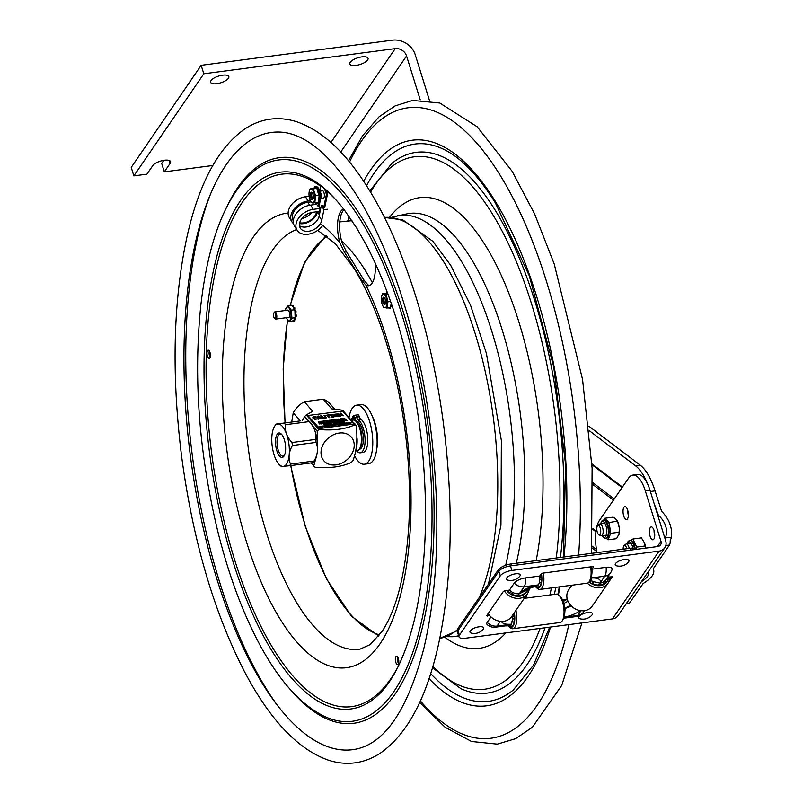 <?xml version="1.0" encoding="UTF-8"?>
<svg xmlns="http://www.w3.org/2000/svg" width="803" height="803" viewBox="0 0 803 803"><rect width="100%" height="100%" fill="white"/><g stroke="black" fill="none" stroke-linecap="round" stroke-linejoin="round"><path stroke-width="1.2" d="M429.515 100.576L415.261 54.805A19.091 16.07 34.4 0 0 392.577 40.15L201.162 65.314L203.801 73.786L395.217 48.622A9.546 8.04 34.4 0 1 406.559 55.949L420.24 99.883M212.815 165.498L164.304 171.872L161.674 163.4L163.772 160.339M169.252 160.51L170.136 163.36A9.546 3.523 -17.3 0 0 170.557 161.664A9.546 3.523 -17.3 0 0 162.397 160.6A9.546 3.523 -17.3 0 0 152.741 165.649L146.909 174.161L133.86 175.877L131.22 167.405L201.162 65.314M133.86 175.877L203.801 73.786M170.136 163.36L164.304 171.872M222.642 75.181A9.546 3.523 -17.3 0 1 228.845 76.596A9.546 3.523 -17.3 0 1 220.775 82.799A9.546 3.523 -17.3 0 1 210.607 82.267A9.546 3.523 -17.3 0 1 222.642 75.181M361.852 56.883A9.546 3.523 -17.3 0 1 368.055 58.288A9.546 3.523 -17.3 0 1 359.985 64.501A9.546 3.523 -17.3 0 1 349.817 63.969A9.546 3.523 -17.3 0 1 361.852 56.883M626.28 603.685L629.371 603.284L643.083 583.58C651.986 577.959 655.358 573.061 653.19 568.895L669.471 545.056L665.817 545.538M648.322 571.676C649.657 574.526 647.369 577.849 641.456 581.653M653.873 502.738L658.34 515.114C665.697 522.05 668.076 529.629 665.476 537.869L671.559 537.317C672.392 527.521 669.07 518.838 661.592 511.26L655.047 490.874A52.516 20.687 -97.5 0 0 640.212 465.178L588.82 426.152M665.275 539.526L665.376 538.13M589.282 430.689L635.514 465.8A52.516 20.687 82.5 0 1 647.87 484.56M671.559 537.317L670.174 540.68A6.113 2.409 82.5 0 1 669.471 545.056M354.504 455.672A29.791 11.734 -97.5 0 0 364.391 464.234L368.748 463.662A29.791 11.734 -97.5 0 0 376.497 432.596A29.791 11.734 -97.5 0 0 360.979 404.592L356.632 405.164A29.791 11.734 -97.5 0 0 350.188 412.662A29.791 11.734 -97.5 0 0 348.984 417.53M364.391 464.234A29.791 11.734 -97.5 0 0 372.15 433.168A29.791 11.734 -97.5 0 0 356.632 405.164M358.028 419.567L360.748 419.206A4.778 1.877 82.5 0 1 359.272 416.767L356.562 417.118A4.778 1.877 -97.5 0 0 358.028 419.567A17.054 6.715 82.5 0 1 364.994 437.705A17.054 6.715 82.5 0 1 360.286 452.812A17.054 6.715 82.5 0 1 356.522 450.824M360.748 419.206A17.054 6.715 82.5 0 1 367.704 437.354A17.054 6.715 82.5 0 1 362.996 452.45L360.286 452.812M352.728 420.12L351.764 418.212A20.908 8.241 -97.5 0 0 351.021 419.869M356.562 417.118L356.341 416.426L359.061 416.064A2.289 0.903 -97.5 0 0 358.058 414.81A20.908 8.241 82.5 0 1 358.048 414.82A20.908 8.241 82.5 0 1 358.058 414.81L355.348 415.171A20.908 8.241 -97.5 0 0 355.338 415.171A20.908 8.241 -97.5 0 0 352.848 416.627L353.551 420.069M359.061 416.064L359.272 416.767M358.048 414.82L355.338 415.171A2.289 0.903 82.5 0 1 356.341 416.426M355.267 417.801A1.626 0.642 82.5 0 1 354.986 420.14A1.626 0.642 82.5 0 1 354.274 419.256A1.626 0.642 82.5 0 1 354.555 416.918A1.626 0.642 82.5 0 1 355.267 417.801M351.393 420.3L353.029 420.079A15.468 6.093 82.5 0 1 355.819 421.224A15.468 6.093 82.5 0 1 361.27 442.594A15.468 6.093 82.5 0 1 359.463 448.937A15.468 6.093 82.5 0 1 357.064 450.754L355.619 450.945M359.463 448.937L360.176 447.793A14.324 5.641 -97.5 0 0 361.852 441.921A14.324 5.641 -97.5 0 0 356.803 422.137L355.819 421.224M289.17 455.13A21.38 8.421 -97.5 0 0 284.874 430.137A21.38 8.421 -97.5 0 0 274.475 426.523A21.38 8.421 -97.5 0 0 271.976 435.286A21.38 8.421 -97.5 0 0 279.514 464.827A21.38 8.421 -97.5 0 0 289.17 455.13M279.484 456.014A12.316 4.848 -97.5 0 0 284.081 455.974A12.316 4.848 -97.5 0 0 285.386 444.571A12.316 4.848 -97.5 0 0 281.18 433.901A12.316 4.848 -97.5 0 0 275.57 440.014A12.316 4.848 -97.5 0 0 279.484 456.014M284.433 455.331A11.172 4.396 82.5 0 1 283.068 456.144A11.172 4.396 82.5 0 1 280.628 454.879A11.172 4.396 82.5 0 1 277.025 442.684A11.172 4.396 82.5 0 1 280.157 433.991A11.172 4.396 82.5 0 1 281.682 434.433M290.515 464.124L314.164 461.022C317.827 454.418 318.45 448.215 316.031 442.403L292.372 445.514C288.719 452.119 288.096 458.322 290.515 464.124A23.869 9.405 -97.5 0 1 289.672 465.73L281.351 466.523L279.514 464.827M314.164 461.022A23.869 9.405 82.5 0 1 313.321 462.618L289.672 465.73M299.66 420.983L276.011 424.094L299.66 420.983M292.372 445.514A23.869 9.405 -97.5 0 0 292.001 442.513L315.649 439.402A23.869 9.405 82.5 0 1 316.031 442.403M313.321 462.618L314.856 460.179A21.38 8.421 82.5 0 0 317.356 451.427A21.38 8.421 82.5 0 0 309.828 421.886L307.981 420.17A23.869 9.405 82.5 0 1 309.195 421.585L285.547 424.697C284.653 431.03 286.812 436.973 292.001 442.513M285.547 424.697A23.869 9.405 -97.5 0 0 284.332 423.291M315.649 439.402C316.543 433.068 314.385 427.126 309.195 421.585M354.585 423.994L355.287 424.797M355.016 423.934L353.019 422.177M355.849 449.7A17.525 6.906 -97.5 0 0 357.054 438.197L356.783 438.237M311.092 462.909L313.722 465.951A29.219 23.056 139.1 0 0 315.107 467.226C329.581 468.47 341.616 466.884 351.192 462.478A29.219 23.056 139.1 0 0 352.045 461.655A29.219 23.056 139.1 0 0 352.868 460.802C356.492 452.039 357.656 440.456 356.371 426.042A29.219 23.056 139.1 0 0 354.986 424.767L342.349 410.192A29.219 23.056 -40.9 0 1 343.734 411.467L356.371 426.042M334.67 409.118L329.953 403.678A23.869 18.84 139.1 0 0 323.288 399.201L304.327 401.701A23.869 18.84 139.1 0 0 298.023 406.519A23.869 18.84 139.1 0 0 293.256 412.752L291.71 422.027M300.322 420.902L293.256 412.752M304.327 401.701L312.678 411.327L306.264 414.93L318.891 429.515C333.375 430.759 345.4 429.173 354.986 424.767M317.556 446.408L317.215 431.191L313.029 426.363M307.659 420.16L304.578 416.616L302.329 420.682M313.722 465.951L316.292 456.937M342.349 410.192L331.639 408.837L323.288 399.201M304.578 416.616A29.219 23.056 -40.9 0 1 306.264 414.93M318.891 429.515A29.219 23.056 139.1 0 0 317.215 431.191M327.062 439.241A18.138 14.313 139.1 0 0 324.793 461.755A18.138 14.313 139.1 0 0 348.171 458.684A18.138 14.313 139.1 0 0 350.439 436.17A18.138 14.313 139.1 0 0 327.062 439.241M327.343 421.495L327.945 421.284L327.243 421.204M320.959 421.746L321.551 421.384L320.427 421.424L321.19 422.308L321.832 421.746L320.959 421.746M325.185 421.384L326.179 421.655L325.406 420.762L324.051 420.943L324.803 421.836L325.185 421.384M326.219 421.545L326.972 421.545L325.526 420.752L326.219 421.545M332.994 420.722L331.96 420.943L331.458 420.461L333.115 420.672L331.699 420.431L332.452 419.909L331.388 420.099M326.951 422.559L326.229 422.398L326.951 422.559M334.5 422.177L335.152 421.766L334.098 421.525M335.152 422.087L333.968 421.374L335.162 421.605M334.821 422.137L335.403 421.575L333.646 421.304L334.821 422.137M337.29 421.816L337.29 421.053L336.025 420.993L337.29 421.816M337.501 421.495L336.648 421.424L337.501 421.495M338.525 420.662L337.431 420.812L338.204 421.695L339.288 421.555L337.752 420.882L338.525 420.662M338.685 420.762L340.181 421.434L339.498 420.652L339.99 420.471L338.605 420.852M342.188 421.173L342.118 420.19L342.188 421.013L340.03 420.471L342.178 421.334L341.295 420.722M343.413 420.019L342.329 420.17L343.092 421.053L344.186 420.913L342.951 420.591L343.754 420.481L342.65 420.24L343.413 420.019M344.758 419.849L343.674 419.989L344.437 420.872L345.531 420.732L344.577 420.742L344.999 420.2L343.995 420.059L344.758 419.849M345.34 419.909L347.026 420.531L346.264 419.648L346.655 420.381L345.009 419.808L345.782 420.702L345.34 419.909M324.131 424.948L325.265 424.737L324.121 424.165L325.044 424.787L324.251 425.098M325.988 424.125L327.233 424.767L326.901 423.823L326.972 424.636L324.803 424.094L326.941 424.777M327.734 424.596L328.487 424.596L327.042 423.803L327.734 424.596M329.18 424.506L329.26 423.512L329.18 424.335L327.815 423.703L329.17 424.677L327.815 423.703M330.515 423.342L329.431 423.482L330.194 424.375L331.288 424.225L330.334 424.235L330.856 423.803L329.752 423.562L330.515 423.342M333.355 423.101L333.978 423.492L333.355 423.101M333.396 422.97L333.295 423.964L334.751 423.773L333.396 422.97M334.47 422.96L336.156 423.593L335.393 422.699L335.784 423.432L334.148 422.87L334.911 423.753L334.47 422.96M319.313 427.106L320.367 426.965L319.223 426.815M320.146 427.387L320.377 426.794L319.233 426.644L320.377 426.794M320.708 427.136L318.992 426.594L320.708 427.136M318.992 426.594L319.574 427.447L320.608 426.935M324.743 426.714L324.673 425.741L324.743 426.554L322.575 426.012L324.743 426.714M325.526 425.761L326.148 426.142L325.526 425.761M325.566 425.62L325.466 426.624L326.921 426.433L325.566 425.62M343.293 424.275L343.293 423.512L342.018 423.452L343.293 424.275M343.493 423.954L342.65 423.884L343.493 423.954M344.517 423.131L343.433 423.271L344.196 424.155L345.29 424.014L344.336 424.024L344.768 423.482L343.754 423.342L344.517 423.131M346.705 423.823L346.786 422.83L346.705 423.663L345.34 423.02L346.685 423.994L345.34 423.02M350.389 423.342L351.031 422.93L350.038 422.519L351.052 422.759L350.449 423.221L350.038 422.519M350.71 423.301L351.292 422.729L349.536 422.468L350.71 423.301M321.28 422.298L320.427 421.424M324.924 421.465L324.051 420.943M326.289 421.535L325.526 420.752M332.894 420.27L334.068 420.631L334.439 420.069L332.813 419.909L332.884 420.441L333.245 419.879L334.419 420.24L333.406 420.591M334.63 419.688L336.316 420.32L335.554 419.427L335.945 420.16L334.309 419.598L335.072 420.481L334.63 419.688M336.176 420.34L334.881 419.979M336.929 419.246L337.541 419.949L335.905 419.387L336.668 420.27L336.226 419.477L337.912 420.11L337.15 419.226L337.27 419.828M336.276 419.537L337.471 420.049M340.121 418.895L339.127 419.457L340.301 419.808L339.298 419.136L340.773 418.865L341.687 419.608L341.014 418.835L341.596 418.754L340.101 418.835M339.057 419.086L339.117 419.628L340.101 419.066L339.278 419.307M340.663 419.718L339.037 419.256M341.536 419.628L340.101 419.015M340.773 418.915L340.191 418.935M343.373 418.403L344.136 419.286L345.491 419.116L343.825 418.343L343.353 418.574L344.136 419.286M319.855 424.104L319.012 423.231L319.785 424.114L319.333 423.322L321.27 423.924L320.186 423.081M320.357 423.773L319.614 423.643M321.13 423.944L320.377 423.372M320.839 422.99L322.254 423.813L322.093 422.83L322.425 423.593L321.07 422.96L321.32 423.542M322.555 423.542L321.3 423.713M322.796 422.98L323.499 422.689L322.565 423.03L324.061 423.643L323.047 423.793L323.83 423.492L322.906 422.87M323.589 422.98L323.017 422.97M323.579 423L325.165 423.412L324.492 422.629L324.984 422.448L323.679 422.739M325.024 423.432L323.659 422.9M325.908 422.328L326.67 423.211L327.614 422.779L325.908 422.328L326.67 423.211M327.634 422.217L328.497 422.097L327.313 422.137L328.086 423.02L329.17 422.88L327.634 422.217M328.497 422.097L327.765 422.358M328.166 423.01L329.069 422.94L328.066 423.191L327.313 422.137M330.083 422.559L330.896 422.288L329.381 421.866L330.796 422.689L330.645 421.705L330.977 422.478M330.876 422.458L330.414 421.736M331.107 421.906L332.613 422.529L331.599 422.669L332.382 422.368L331.087 422.077L331.478 421.575L332.392 422.197L331.609 422.498L332.623 422.147L331.579 421.675M332.151 421.705L331.559 421.846M332.633 421.555L333.486 421.445L332.312 421.485L333.074 422.368L334.168 422.227L332.633 421.555M333.486 421.445L332.763 421.705M333.165 422.358L334.058 422.288L333.054 422.539L332.312 421.485M335.393 421.736L334.399 422.358L333.646 421.304M336.377 421.113L337.712 421.625L336.768 422.047L336.025 420.993M338.615 420.772L337.882 421.033M338.284 421.685L339.177 421.615L338.183 421.866L337.431 420.812M340.03 421.455L338.665 420.933M342.078 420.933L341.897 420.22M343.503 420.13L342.781 420.391M343.182 421.043L344.075 420.973L343.082 421.224L342.329 420.17M344.848 419.949L344.126 420.21M344.527 420.862L345.42 420.792L344.427 421.043L343.674 419.989M345.852 420.692L345.009 419.808M324.131 425.108L325.024 424.958L323.739 424.667L324.663 424.325M324.773 424.446L324.221 424.265M326.199 424.897L324.793 424.265M325.928 424.677L325.737 423.974M327.805 424.586L327.122 423.894M329.13 424.305L329.029 423.542M330.605 423.452L329.882 423.713M330.284 424.365L331.177 424.295L330.184 424.536L329.431 423.482M330.776 423.311L331.529 424.365L330.776 423.311M333.476 423.944L333.104 423M334.981 423.743L334.148 422.87M336.015 423.613L334.721 423.251M335.513 423.301L335.172 422.729M335.744 422.659L336.507 423.542L337.501 422.92L335.744 422.659L336.507 423.542M338.344 422.418L339.488 423.151L338.344 422.478M338.816 423.141L338.334 422.579M339.007 422.227L339.779 423.111L339.328 422.318L341.024 422.95L340.251 422.067L340.643 422.79L339.007 422.227L339.779 423.111M340.873 422.97L339.579 422.619M342.118 421.936L342.971 421.826L341.797 421.866L342.56 422.749L343.654 422.609L342.118 421.936M342.971 421.826L342.249 422.087M342.65 422.739L343.543 422.669L342.55 422.91L341.797 421.866M343.634 421.736L344.296 422.689L343.634 421.736M343.865 421.705L344.447 421.625L343.865 421.705M323.97 426.815L322.575 426.012M324.633 426.483L324.452 425.771M324.723 426.724L323.76 426.052M325.647 426.594L325.285 425.66M327.172 426.393L326.319 425.52L327.082 426.403L328.437 426.232L327.805 425.329L328.568 426.212L330.083 425.901M328.658 426.202L326.319 425.52M330.726 424.938L331.488 425.831L331.047 425.038L332.733 425.66L331.97 424.777L332.362 425.51L330.726 424.938L331.488 425.831M332.593 425.68L331.298 425.329M332.091 425.379L331.749 424.807M332.231 424.857L335.112 425.349L334.941 424.385L332.231 424.907M333.576 425.55L332.221 425.028M334.971 425.369L333.536 424.687M335.704 424.285L336.909 425.118L336.879 424.305L338.123 424.958L337.792 424.014L337.862 424.827L335.704 424.285L336.909 425.118M338.053 424.968L336.969 424.546M337.752 424.757L337.571 424.044M336.818 424.867L336.638 424.165M338.234 424.054L339.378 424.787L338.224 424.125M338.695 424.777L338.214 424.225M338.896 423.864L339.659 424.757L340.673 424.616L338.896 423.864L339.659 424.757M340.081 423.713L340.853 424.596L341.767 424.355L340.081 423.713L340.853 424.596M342.379 423.572L343.714 424.084L342.771 424.506L342.018 423.452M344.286 424.145L345.18 424.074L344.186 424.325L343.433 423.271M346.645 423.623L346.545 422.86M348.753 423.231L347.719 423.743L347.237 423.261L348.402 423.623L348.773 423.061L347.147 422.9M348.251 422.92L347.137 423.04M348.873 422.659L350.018 423.392L348.873 422.719M349.345 423.382L348.863 422.82M351.272 422.9L350.289 423.522L349.536 422.468M338.464 413.826L343.533 415.713L340.582 413.133L342.409 415.241L337.501 413.545L339.799 416.205L340.452 416.115L338.464 413.826M343.393 415.733L338.715 414.117M314.234 416.546L312.849 417.138L313.08 418.233L314.625 419.176L318.028 418.865L314.977 418.885L313.571 417.279L316.402 416.988L314.234 416.546M317.727 416.145L318.269 419.036L318.972 418.935L318.801 418.132L322.645 418.453L318.58 416.024L317.707 416.305L318.269 419.036M322.404 418.483L320.798 417.871M320.347 417.59L318.731 417.811L318.45 416.446L320.347 417.59M322.214 417.399L323.408 418.142L326.189 417.781L324.553 415.241L323.86 415.332L325.536 417.56L324.753 417.901L323.589 417.811L321.471 415.653L320.768 415.743L322.194 417.57L320.768 415.743M325.968 417.068L326.179 417.941L324.994 418.373L322.194 417.57M325.285 417.169L323.86 415.332M327.032 415.271L329.069 417.61L329.762 417.52L327.734 415.181L329.21 414.629L325.285 415.502M329.611 417.54L329.049 417.781L327.022 415.432M329.481 414.95L327.855 415.322M329.531 414.589L330.434 414.77L332.271 416.887L331.84 417.249L333.857 416.978L332.964 416.797L331.127 414.679L331.559 414.328L329.772 414.86M332.121 416.908L329.752 415.031M333.004 414.468L333.275 415.583L334.781 416.516L338.143 416.074L337.882 414.97L336.367 414.027L333.004 414.468L333.255 415.743L332.994 414.639L333.255 415.743L334.781 416.516M337.34 415.703L337.16 415.071L336.517 416.356L333.998 415.482L333.727 414.619L336.035 414.318L337.36 415.623M307.93 415.683L318.811 428.581L319.815 428.852L307.87 415.502L342.74 411.096L353.641 423.673L353.26 424.125L319.845 428.511M337.872 415.141L338.133 416.245L334.761 416.687M331.79 414.599L331.258 414.83M333.717 416.998L331.729 417.128M318.921 418.945L318.259 419.196M320.778 418.042L318.841 418.293M317.918 418.915L314.605 419.347L313.06 418.403L312.849 417.138M316.221 416.968L313.551 417.44L313.782 418.313M342.138 415.111L340.582 413.133M340.301 416.135L339.779 416.366L337.501 413.545M349.897 422.589L350.6 422.569M343.794 423.392L344.507 423.291L343.885 423.492M344.096 423.733L344.838 423.753L344.186 423.843M340.934 424.586L341.847 424.636L340.833 424.767M339.749 424.747L340.653 424.787L339.649 424.917M328.166 425.439L329.842 426.182M330.053 426.022L328.628 425.981M326.68 425.64L328.417 426.393L327.142 426.172M326.299 426.232L326.901 426.594L325.677 426.483M323.699 426.594L323.569 426.052M324.934 426.694L323.85 426.273M320.849 426.403L322.585 427.166L321.31 426.935M321.351 427.166L320.618 426.433M319.433 426.574L320.096 426.614M343.845 421.876L344.296 422.689M343.614 421.906L343.032 421.976M343.042 421.866L343.634 421.786M342.459 422.328L343.112 422.237L342.55 422.428M341.456 422.89L342.269 422.83L341.355 423.071L340.733 422.167M336.808 422.759L336.126 422.769L337.451 423.502L336.497 423.713M334.128 423.582L334.731 423.944L333.506 423.823M330.906 423.462L332.532 424.235L331.529 424.365M330.093 423.954L330.746 423.864L330.184 424.054M326.861 424.566L326.731 424.004M327.162 424.767L326.068 424.355M324.201 424.436L325.245 424.907L324.241 425.259M345.39 419.969L346.575 420.481M346.886 420.551L345.591 420.2M344.336 420.451L345.079 420.471L344.427 420.561M342.991 420.631L343.644 420.541L343.082 420.732M341.145 421.053L341.024 420.501M341.416 421.274L340.07 420.682M338.093 421.274L338.836 421.294L338.183 421.384M334.008 421.424L334.71 421.414M332.974 421.946L333.717 421.966L333.064 422.057M331.458 421.746L332.02 421.736M331.107 422.418L330.244 422.84L329.511 422.017M327.975 422.609L328.718 422.619L328.066 422.709M326.269 422.438L327.604 422.95L326.66 423.382M321.531 423.683L322.404 423.763L321.993 423M343.734 418.524L345.471 419.276L344.196 419.056M341.857 418.885L343.574 419.417L342.449 419.567L342.319 418.684M339.358 419.588L340.623 419.698M338.354 420.049L339.247 419.979L338.254 420.23L337.631 419.327M337.862 419.296L338.575 419.196L337.953 419.397M338.163 419.638L338.906 419.658L338.254 419.748M337.772 420.13L336.477 419.768M336.738 420.26L336.035 419.537M335.142 420.471L334.439 419.748M331.689 420.601L332.954 420.702M329.943 421.153L330.836 421.083L329.832 421.334L329.21 420.431M329.441 420.401L330.153 420.31L329.541 420.501M329.742 420.752L330.404 420.662L329.842 420.852M328.748 421.314L329.561 421.254L328.648 421.495L328.025 420.591M326.841 420.742L328.176 421.254L327.734 421.615L326.61 420.772M325.235 421.414L326.159 421.816L324.844 421.826M323.719 421.976L324.613 421.906L323.609 422.157L322.987 421.244M323.218 421.214L323.93 421.123L323.308 421.324M323.519 421.565L324.181 421.475L323.609 421.665M322.525 422.127L323.338 422.077L322.425 422.308L321.802 421.404M320.778 421.535L321.451 421.455L320.879 421.645M321.09 421.896L321.722 421.806L321.18 421.997M319.002 422.599L318.671 421.816M318.891 421.786L319.514 422.137M319.664 422.227L318.64 421.655L318.821 422.619L320.267 422.599L319.032 422.478M337.15 415.231L336.035 414.318M336.025 414.489L333.727 414.619M333.707 414.79L333.978 415.653M320.106 417.63L318.49 416.657M348.532 423.091L347.699 422.8M347.458 423.402L348.301 423.693M329.862 426.022L327.805 425.329M330.706 425.65L329.682 425.078M328.869 425.46L328.126 425.399L328.869 425.46M330.555 425.56L329.933 425.178L330.555 425.56M327.383 425.66L326.64 425.59L327.383 425.66M337.26 422.95L336.658 423.412L336.066 422.729L337.26 422.95M336.598 423.532L337.24 423.432L336.748 422.699M327.383 422.82L326.53 422.749L327.383 422.82M320.196 423.623L319.012 423.231M344.437 418.544L343.694 418.473L344.437 418.544M333.125 420.411L333.958 420.702L334.199 420.099L333.044 419.959L333.817 419.859L333.978 420.531M333.034 420.12L333.968 420.642M342.188 419.216L343.242 419.076L342.098 418.935M326.761 423.201L327.363 422.99L326.66 422.9M336.879 421.866L337.481 421.655L336.778 421.575M321.451 426.754L322.605 426.995L321.421 426.212L320.487 426.283L321.451 426.754M342.881 424.335L343.483 424.114L342.781 424.034M340.602 422.017L341.375 422.9L342.379 422.769L340.602 422.017M343.594 419.246L341.877 418.714L343.594 419.246M343.262 418.915L342.118 418.764L343.262 418.915M338.595 419.036L337.501 419.176L338.274 420.059L339.358 419.919L338.033 419.497L338.595 419.036M330.174 420.14L329.089 420.28L329.852 421.163L330.946 421.023L329.993 421.033L330.414 420.491L329.411 420.36L330.174 420.14M327.895 420.441L328.668 421.324L329.672 421.194L327.895 420.441M327.754 421.445L327.754 420.682L326.49 420.621L327.754 421.445M327.965 421.123L327.112 421.053L327.965 421.123M327.534 420.732L326.801 420.692L327.534 420.732M323.95 420.953L322.856 421.103L323.629 421.987L324.713 421.846L323.187 421.173L323.95 420.953M321.672 421.254L322.435 422.147L323.448 422.007L321.672 421.254M659.143 551.089A10.268 8.652 34.6 0 0 664.774 547.797A10.268 8.652 34.6 0 0 665.677 540.74L649.968 490.171A28.647 11.282 -97.5 0 0 637.482 474.493L632.794 475.105A28.647 11.282 82.5 0 1 645.291 490.794L660.989 541.352A5.139 4.326 34.6 0 1 660.538 544.886A5.139 4.326 34.6 0 1 657.727 546.532L510.477 565.884L511.892 570.451L659.143 551.089L612.438 618.912A10.268 8.652 34.6 0 0 618.069 615.62L664.774 547.797M489.84 615.75L486.658 615.71L503.471 591.289L509.503 590.034L514.271 583.108A9.184 3.383 -17.3 0 1 525.453 577.929L539.686 576.052L541.242 573.804L542.637 573.151L592.744 566.567L593.447 566.938L591.891 569.197L606.124 567.319A9.184 3.383 -17.3 0 1 612.087 569.457A10.519 10.519 0 0 1 610.561 572.8A10.519 8.863 -145.4 0 1 604.8 576.183A10.519 4.145 -97.5 0 0 606.124 567.319M591.891 569.197A10.519 4.145 82.5 0 1 591.811 574.316M612.438 618.912L465.188 638.265A9.546 3.513 -17.3 0 1 458.985 636.859A9.546 3.513 -17.3 0 1 459.406 635.173L500.279 575.831A9.546 3.513 -17.3 0 1 511.892 570.451M607.58 577.146L612.287 576.795L608.624 582.235M508.329 625.848L505.398 625.878M487.21 622.405A10.519 8.863 34.6 0 0 497.057 626.089A10.519 4.145 82.5 0 1 495.531 627.173A10.519 10.519 0 0 1 487.25 624.674A9.184 3.383 -17.3 0 1 487.21 622.405L490.984 616.925M458.985 636.859L457.569 632.302A9.546 3.513 -17.3 0 1 457.991 630.616L498.854 571.274A9.546 3.513 -17.3 0 1 510.477 565.884M597.041 552.625A28.647 11.282 82.5 0 1 599.439 520.454L628.629 478.066A28.647 11.282 82.5 0 1 632.794 475.105M650.279 527.581A6.494 2.56 82.5 0 1 651.223 526.909A6.494 2.56 82.5 0 1 654.606 533.011A6.494 2.56 82.5 0 1 652.919 539.787A6.494 2.56 82.5 0 1 649.757 534.989A6.494 2.56 82.5 0 1 650.279 527.581M623.911 507.315A6.494 2.56 82.5 0 1 624.854 506.643A6.494 2.56 82.5 0 1 628.237 512.746A6.494 2.56 82.5 0 1 626.541 519.521A6.494 2.56 82.5 0 1 623.389 514.723A6.494 2.56 82.5 0 1 623.911 507.315M654.084 530.562A6.494 2.56 -97.5 0 0 654.736 535.521M627.715 510.296A6.494 2.56 -97.5 0 0 628.368 515.255M509.503 590.034A10.519 8.863 34.6 0 0 519.35 593.718L524.52 591.199C525.814 589.613 529.94 587.896 536.876 586.029L538.341 584.945A10.519 4.145 -97.5 0 0 539.686 576.052M525.453 577.929A10.519 4.145 82.5 0 1 524.128 586.782L538.361 584.915A17.184 6.324 162.7 0 0 519.421 593.708M590.064 579.334L592.634 581.502L600.022 583.119A10.519 8.863 34.6 0 0 605.793 579.736L610.561 572.8M571.214 605.894A8 2.941 -17.3 0 1 565.141 608.363L564.71 613.954M495.531 627.173L509.764 625.306A10.519 4.145 -97.5 0 0 511.3 624.212L512.746 618.511L512.434 615.299M563.826 603.715A8.351 3.071 -17.3 0 1 568.052 601.357A8.351 3.071 162.7 0 0 563.826 603.715M570.792 605.452A8.351 3.071 162.7 0 0 565.141 608.363M512.625 615.178A7.659 3.021 82.5 0 1 512.685 616.021L514.412 615.791M512.756 618.27L514.442 619.565A12.035 4.738 82.5 0 1 509.764 626.36L509.785 625.306M559.821 596.097A12.798 5.039 82.5 0 1 560.193 596.408A12.798 5.039 82.5 0 1 564.549 607.49A12.798 5.039 82.5 0 1 563.204 619.324L562.251 620.839A14.324 5.641 82.5 0 1 560.032 622.526L512.806 628.739A14.324 5.641 82.5 0 1 510.628 628.026A14.324 5.641 82.5 0 1 510.226 627.685L508.911 626.46A12.798 5.039 82.5 0 1 508.068 625.527M524.218 598.345L556.298 594.13A14.324 5.641 82.5 0 1 558.466 594.842A14.324 5.641 82.5 0 1 558.878 595.184A14.324 5.641 82.5 0 1 563.756 607.59A14.324 5.641 82.5 0 1 562.251 620.839M515.917 610.4A14.324 5.641 82.5 0 1 512.806 628.739M514.332 612.699A12.798 5.039 82.5 0 1 509.273 626.772A12.798 5.039 82.5 0 1 508.911 626.46M514.091 613.06A12.035 4.738 82.5 0 1 514.492 617.407L512.685 616.021M509.764 626.36L513.187 625.908M590.315 582.095L591.349 580.589M604.97 580.73L606.305 581.603A12.035 10.128 34.6 0 1 592.353 583.44L593.327 581.884M589.071 581.894A12.798 10.78 34.6 0 0 607.51 581.231A12.798 10.78 34.6 0 0 608.915 576.966M587.354 583.179A14.324 12.065 34.6 0 0 608.102 583.078A14.324 12.065 34.6 0 0 608.323 582.737A14.324 12.065 34.6 0 0 609.939 576.835M571.836 585.236L568.665 589.844A14.324 12.065 34.6 0 0 568.444 590.185A14.324 12.065 34.6 0 0 573.824 608.042A14.324 12.065 34.6 0 0 592.253 606.084L608.102 583.078M599.911 583.129L598.586 585.056M591.409 580.639L590.426 582.195A12.035 10.128 34.6 0 1 589.432 581.352M606.155 579.204L607.339 579.967A12.035 10.128 34.6 0 0 608.172 577.066M525.945 590.105L526.668 590.576A12.035 10.128 34.6 0 0 527.129 589.412M509.634 592.704L510.708 591.149M524.349 591.369L525.634 592.202A12.035 10.128 34.6 0 1 511.682 594.039L512.685 592.443M488.184 613.492A14.324 12.065 34.6 0 0 511.581 616.694L527.43 593.688A14.324 12.065 34.6 0 0 527.651 593.347A14.324 12.065 34.6 0 0 529.247 588.378M519.24 593.738L517.915 595.665M506.512 590.426A12.798 10.78 34.6 0 0 526.838 591.831A12.798 10.78 34.6 0 0 528.033 588.94M510.768 591.189L509.754 592.795A12.035 10.128 34.6 0 1 507.265 590.335M504.234 590.807A14.324 12.065 34.6 0 0 527.43 593.688M539.706 576.022A7.659 3.021 82.5 0 1 539.746 576.715L541.483 576.494M591.389 566.747A12.798 5.039 82.5 0 1 590.265 580.027L589.312 581.543A14.324 5.641 82.5 0 1 587.093 583.229L539.867 589.432A14.324 5.641 82.5 0 1 537.699 588.729A14.324 5.641 82.5 0 1 537.287 588.378L535.972 587.164A12.798 5.039 82.5 0 1 535.25 586.371M590.606 566.848A14.324 5.641 82.5 0 1 589.312 581.543M543.37 573.061A14.324 5.641 82.5 0 1 539.867 589.432M541.433 573.613A12.798 5.039 82.5 0 1 536.334 587.465A12.798 5.039 82.5 0 1 535.972 587.164M541.172 573.894A12.035 4.738 82.5 0 1 541.553 578.1L539.746 576.715M539.787 578.943L541.513 580.258A12.035 4.738 82.5 0 1 536.826 587.063L536.846 586.039M536.826 587.063L540.248 586.612M563.204 601.678A8.351 3.071 -17.3 0 1 567.319 599.369M636.538 549.312A10.69 3.935 162.7 0 0 629.913 548.308L511.24 563.907A10.69 3.935 162.7 0 0 498.221 569.939L458.413 627.755A10.69 3.935 162.7 0 0 457.941 629.642L458.162 630.365M615.54 563.565A7.157 2.63 -17.3 0 1 624.624 559.49A7.157 2.63 -17.3 0 1 628.307 562.21A11.854 11.854 0 0 1 616.644 565.834A7.157 2.63 -17.3 0 1 615.54 563.565M506.783 577.869A7.157 2.63 -17.3 0 1 515.867 573.784A7.157 2.63 -17.3 0 1 519.551 576.514A11.854 11.854 0 0 1 507.887 580.137A7.157 2.63 -17.3 0 1 506.783 577.869M579.053 616.553A7.157 2.63 -17.3 0 1 588.137 612.468A7.157 2.63 -17.3 0 1 591.821 615.198A11.854 11.854 0 0 1 580.157 618.822A7.157 2.63 -17.3 0 1 579.053 616.553M470.297 630.847A7.157 2.63 -17.3 0 1 479.371 626.772A7.157 2.63 -17.3 0 1 483.065 629.492A11.854 11.854 0 0 1 471.401 633.115A7.157 2.63 -17.3 0 1 470.297 630.847M645.642 548.118L645.18 545.97L636.679 547.084L636.649 548.349A10.309 4.065 -97.5 0 0 636.217 546.1L633.356 540.007A10.309 4.065 -97.5 0 0 632.403 539.285L629.391 540.971M636.578 549.312L636.649 548.349M645.18 545.97L644.478 542.838A9.546 3.764 82.5 0 1 645.702 548.108M644.478 542.838L641.396 537.9L632.894 539.014L633.356 540.007M636.217 546.1L636.679 547.084M618.962 534.547L619.354 528.053A9.546 3.764 82.5 0 1 619.143 533.814L616.523 538.693L608.022 539.807L607.48 539.285A10.309 4.065 -97.5 0 0 608.353 539.014L610.431 534.105A10.309 4.065 -97.5 0 0 610.561 531.998L609.276 523.877A10.309 4.065 -97.5 0 0 608.523 522.03L605.161 518.808A10.309 4.065 -97.5 0 0 604.278 519.079L603.695 520.143M606.185 538.311L607.48 539.285M619.274 532.198L610.772 533.312L610.431 534.105M608.353 539.014L608.022 539.807M619.354 528.053L617.567 521.438L615.51 518.678L613.111 517.172L604.609 518.286L605.161 518.808M608.523 522.03L609.276 523.877M617.346 520.886A9.546 3.764 82.5 0 1 617.477 521.127L609.065 522.552M604.278 519.079L604.609 518.286M610.561 531.998L610.772 533.312M617.477 521.127A9.546 3.764 82.5 0 1 618.932 525.393M629.201 548.399A5.962 2.349 -97.5 0 0 626.3 543.982A5.962 2.349 -97.5 0 0 625.778 544.213L624.092 545.568A4.818 1.897 -97.5 0 0 623.158 549.192M626.802 548.72A4.818 1.897 -97.5 0 0 624.092 545.568M598.938 534.828L600.915 535.701A5.962 2.349 -97.5 0 0 601.477 535.782A5.962 2.349 -97.5 0 0 602.943 528.976A5.962 2.349 -97.5 0 0 599.921 523.957A5.962 2.349 -97.5 0 0 599.399 524.188L597.723 525.533A4.818 1.897 -97.5 0 0 596.96 530.843A4.818 1.897 -97.5 0 0 598.938 534.828A4.818 1.897 -97.5 0 0 600.574 529.398A4.818 1.897 -97.5 0 0 597.723 525.533M344.096 209.653A24.06 9.475 -97.5 0 0 342.088 242.827L346.113 251.068L364.08 280.267L367.985 284.904A24.06 9.475 -97.5 0 0 369.561 285.446M344.547 210.256L356.944 228.423L367.403 246.953M375.031 262.581A24.06 9.475 82.5 0 1 368.537 285.727A24.06 9.475 82.5 0 1 365.967 285.216L361.952 280.538L343.985 251.349L339.96 242.948A24.06 9.475 82.5 0 1 343.584 208.991M397.676 657.005A4.206 1.656 -97.5 0 0 398.529 663.439M397.736 657.085A4.206 1.656 82.5 0 1 398.79 661.632A4.206 1.656 82.5 0 1 397.605 664.523A4.206 1.656 82.5 0 1 395.417 660.578A4.206 1.656 82.5 0 1 396.511 656.192A4.206 1.656 82.5 0 1 397.736 657.085M208.067 357.586A4.206 1.656 82.5 0 1 207.003 353.049A4.206 1.656 82.5 0 1 208.188 350.148A4.206 1.656 82.5 0 1 210.376 354.103A4.206 1.656 82.5 0 1 209.282 358.479A4.206 1.656 82.5 0 1 208.067 357.586M209.352 350.961A4.206 1.656 -97.5 0 0 210.145 357.315A4.206 1.656 -97.5 0 0 210.205 357.395M357.225 748.868A311.273 122.628 82.5 0 1 219.701 587.886A311.273 122.628 82.5 0 1 194.045 249.181A311.273 122.628 82.5 0 1 276.142 132.053C302.289 131.07 329.531 152.741 357.887 197.066C392.828 253.266 420.792 343.574 431.472 435.638C440.626 516.5 438.097 587.374 423.884 648.272C408.075 708.587 385.852 742.123 357.225 748.868M323.75 197.98A3.895 1.536 -97.5 0 0 323.78 198A7.588 2.991 82.5 0 0 323.79 198L320.708 198.371M321.762 190.923A3.895 1.536 82.5 0 1 322.274 190.582A3.895 1.536 82.5 0 1 323.96 192.67A3.895 1.536 82.5 0 1 324.261 196.845A3.895 1.536 82.5 0 1 323.298 198.301A3.895 1.536 82.5 0 1 322.706 198.11M316.643 211.791L316.603 211.972A12.155 8.391 -31.6 0 1 299.69 222.772M311.684 212.474A12.155 8.391 -31.6 0 1 301.898 218.496M310.42 200.68L308.081 200.991A15.98 11.021 148.4 0 0 293.948 209.171A15.98 11.021 148.4 0 0 291.911 221.799A15.98 11.021 148.4 0 0 293.517 223.656M309.145 196.273L305.471 196.755A15.98 11.021 148.4 0 0 291.338 204.936A15.98 11.021 148.4 0 0 289.301 217.563L291.911 221.799M316.533 187.38A12.416 4.888 -97.5 0 0 314.886 186.517L315.93 186.386A12.416 4.888 82.5 0 1 321.361 195.209L320.317 195.35A12.416 4.888 -97.5 0 0 318.56 190.251M314.886 186.517L314.686 187.46M317.546 211.671L317.506 211.851A13.159 9.074 -31.6 0 1 299.519 223.605M325.898 189.759A12.416 4.888 82.5 0 1 327.433 194.416L326.389 194.547L323.689 207.676L322.234 205.317L321.33 205.438L319.142 216.087A12.155 8.391 -31.6 0 1 310.992 225.492A12.155 8.391 -31.6 0 1 299.469 225.753M311.072 201.864L307.81 202.296A14.303 9.867 148.4 0 0 295.193 209.573A14.303 9.867 148.4 0 0 293.296 220.855M312.608 202.798L313.772 204.695M314.927 202.677L315.991 204.404M327.413 209.222L323.94 209.673L321.742 220.323A12.155 8.391 -31.6 0 1 311.945 230.441A12.155 8.391 -31.6 0 1 300.312 228.152A12.155 8.391 -31.6 0 1 301.858 218.546A12.155 8.391 -31.6 0 1 312.608 212.323L319.554 211.41L320.166 208.439L316.533 204.333L310.62 205.106A15.98 11.021 148.4 0 0 296.488 213.297A15.98 11.021 148.4 0 0 294.45 225.924L297.06 230.16A15.98 11.021 148.4 0 0 309.025 234.074A15.98 11.021 148.4 0 0 322.665 225.462M320.166 208.439L313.22 209.352A15.98 11.021 148.4 0 0 299.087 217.533A15.98 11.021 148.4 0 0 297.06 230.16M317.968 189.167A12.416 4.888 -97.5 0 0 316.934 187.782M317.978 206.692L319.092 201.302M319.443 199.576L319.765 198.03M320.026 196.775L320.317 195.35M321.361 195.209L319.022 206.572M323.94 209.673L321.33 205.438M323.689 207.676L324.733 207.535L327.433 194.416M326.389 194.547A12.416 4.888 -97.5 0 0 323.719 187.882M321.09 185.744A12.416 4.888 -97.5 0 0 320.959 185.724L319.915 190.773M390.961 305.21L391.111 306.395L391.814 306.304L391.653 305.12L390.89 305.1L391.212 303.203M387.719 293.426L386.665 293.185L386.825 292.433A8.12 3.202 -97.5 0 1 386.976 292.362L387.618 293.155M391.252 306.375L390.629 306.636L390.89 305.1M381.555 296.508L381.545 296.558A6.906 2.72 -97.5 0 0 382.75 305.732A6.906 2.72 -97.5 0 0 383.182 306.475A6.906 2.72 -97.5 0 0 386.825 304.839A6.906 2.72 -97.5 0 0 385.109 295.293A6.906 2.72 -97.5 0 0 381.545 296.558L382.609 293.547L385.872 294.279L388.01 301.537L386.885 308.061L383.623 307.328L382.82 305.873M386.885 308.061L390.459 307.589L390.629 306.636M382.609 293.547L386.665 293.185M385.872 294.279L387.939 294.008M388.01 301.537L390.519 301.205M389.997 307.649L389.826 308.242L390.519 308.151L390.549 307.097M390.308 308.222L389.264 307.75M390.519 308.151A8.12 3.202 -97.5 0 1 390.358 308.222L389.636 308.312A8.12 3.202 -97.5 0 0 389.826 308.242M391.382 303.795L391.623 305.07L390.931 305.16M388.351 307.93L389.084 307.77M383.623 303.915A3.744 1.476 -97.5 0 0 385.209 304.156A3.744 1.476 -97.5 0 0 385.611 300.693A3.744 1.476 -97.5 0 0 384.336 297.451A3.744 1.476 -97.5 0 0 382.65 299.087A3.744 1.476 -97.5 0 0 383.623 303.915M385.44 303.664A2.981 1.174 82.5 0 1 385.229 303.745A2.981 1.174 82.5 0 1 384.426 303.203A2.981 1.174 82.5 0 1 383.613 299.971A2.981 1.174 82.5 0 1 384.456 297.843A2.981 1.174 82.5 0 1 384.677 297.863M316.904 188.625L316.743 187.5A8.12 3.202 -97.5 0 0 316.573 187.39L316.412 187.42M316.743 187.5L316.051 187.591L316.362 188.394L314.103 188.434L314.224 187.621A8.12 3.202 -97.5 0 1 314.374 187.511L314.836 188.243L315.529 188.153L314.485 187.5M316.051 187.591A8.12 3.202 -97.5 0 0 315.88 187.49L316.573 187.39M316.452 202.476L316.151 203.179A8.12 3.202 -97.5 0 1 315.981 203.079L315.72 202.577M316.322 203.159L317.145 202.386M318.962 200.901L319.584 201.041L318.51 201.202L319.082 196.293L319.353 197.157L320.056 197.066L319.092 196.213M318.891 201.131A8.12 3.202 -97.5 0 0 318.982 200.84L319.674 200.75L319.474 199.566L318.771 199.666L318.982 200.84M319.283 197.97L320.056 197.468L318.891 197.929M309.245 191.505L310.058 188.916L313.25 188.856L315.629 195.741L314.826 202.697L311.634 202.747L310.48 200.81M312.528 189.92A6.906 2.72 -97.5 0 0 309.235 191.556A6.906 2.72 -97.5 0 0 310.44 200.73A6.906 2.72 -97.5 0 0 311.142 201.844A6.906 2.72 -97.5 0 0 314.595 199.264A6.906 2.72 -97.5 0 0 312.528 189.92M314.826 202.697L318.4 202.226L318.51 201.202M310.058 188.916L314.103 188.434M313.25 188.856L316.362 188.394M319.082 196.293L317.175 189.398L317.827 189.418M315.629 195.741L319.203 195.28M317.938 202.286L317.807 203.039L318.5 202.948L318.44 201.854M317.195 202.386L317.657 203.149A8.12 3.202 -97.5 0 0 317.807 203.039M319.172 198.11L319.433 199.525L318.741 199.626M315.559 188.404L314.846 188.324M316.482 187.38L315.609 188.404M318.5 202.948A8.12 3.202 -97.5 0 1 318.349 203.059L317.657 203.149M319.453 194.246L318.871 194.316L319.624 193.302A8.12 3.202 -97.5 0 0 319.534 192.901L318.62 192.519M319.624 193.302L318.851 194.266M317.737 191.014L318.48 190.833L318.41 189.649A8.12 3.202 -97.5 0 0 318.259 189.357M318.41 189.649L317.717 189.739L317.787 190.923M317.175 189.398L316.824 188.384M318.59 192.439L318.45 190.873L317.757 190.963M319.172 192.369L318.299 192.64M318.932 193.393A8.12 3.202 -97.5 0 0 318.841 192.991L319.534 192.901M318.47 192.459L318.841 192.991M311.464 199.114A3.744 1.476 -97.5 0 0 312.909 199.154A3.744 1.476 -97.5 0 0 313.3 195.691A3.744 1.476 -97.5 0 0 312.026 192.449A3.744 1.476 -97.5 0 0 310.329 194.256A3.744 1.476 -97.5 0 0 311.464 199.114M313.13 198.662A2.981 1.174 82.5 0 1 312.929 198.742A2.981 1.174 82.5 0 1 312.237 198.361A2.981 1.174 82.5 0 1 311.313 195.109A2.981 1.174 82.5 0 1 312.146 192.84A2.981 1.174 82.5 0 1 312.367 192.861M385.46 303.594A2.861 1.124 82.5 0 1 385.028 303.383A2.861 1.124 82.5 0 1 384.025 299.358A2.861 1.124 82.5 0 1 384.346 298.244A2.861 1.124 82.5 0 1 384.717 297.923M322.836 190.773A7.588 2.991 82.5 0 1 322.836 190.753L320.076 191.144M313.16 198.592A2.861 1.124 82.5 0 1 312.718 198.381A2.861 1.124 82.5 0 1 311.684 194.657A2.861 1.124 82.5 0 1 312.046 193.242A2.861 1.124 82.5 0 1 312.407 192.921M359.202 449.319L359.383 449.289A14.324 5.641 -97.5 0 0 363.117 434.353A14.324 5.641 -97.5 0 0 355.659 420.892L355.468 420.923M372.401 416.496A24.823 9.777 82.5 0 1 376.697 449.218M288.307 317.436A3.744 1.476 -97.5 0 0 289.261 317.065A3.744 1.476 -97.5 0 0 289.652 313.602A3.744 1.476 -97.5 0 0 288.377 310.359A3.744 1.476 -97.5 0 0 287.364 310.249M286.37 317.697A6.906 2.72 -97.5 0 0 286.791 318.64A6.906 2.72 -97.5 0 0 290.897 317.586A6.906 2.72 -97.5 0 0 289.2 308.282A6.906 2.72 -97.5 0 0 285.587 309.476A6.906 2.72 -97.5 0 0 285.487 309.998A6.906 2.72 -97.5 0 0 285.426 310.5M294.039 320.026L293.958 321.1L294.651 321.009L294.731 319.935L293.988 319.865L295.153 318.189L295.213 319.152L295.905 319.062L295.343 317.928M294.5 321.09L293.798 321.18A8.12 3.202 -97.5 0 0 293.958 321.1M293.798 321.18L293.988 319.865M295.815 319.333L294.571 319.022M285.647 309.296L288.116 305.742L291.258 310.169L291.941 318.139L289.471 321.692L293.406 320.698M295.153 318.189L294.932 310.861L296.006 311.363L295.062 310.912M291.941 318.139L295.514 317.667M295.333 314.635L295.705 315.619L296.407 315.529L296.026 314.545L295.253 314.625M295.092 312.738L295.895 312.658L296.086 311.765L295.203 312.748M294.5 309.215L294.962 307.991L294.269 308.081A8.12 3.202 -97.5 0 0 294.119 307.77L293.637 308.011L292.463 305.552A8.12 3.202 -97.5 0 1 292.633 305.682L292.914 306.816L293.607 306.716L293.336 305.592L292.633 305.682M294.269 308.081L294.37 309.045L293.637 308.011M289.471 321.692L286.832 318.711M295.624 310.771L294.932 310.861L294.37 309.045M291.258 310.169L294.831 309.697M292.151 305.923L291.69 305.27L288.116 305.742M295.715 312.678L295.996 314.545L295.293 314.635M295.233 312.738L295.895 312.658M295.986 316.292L295.414 316.502M274.164 317.807A2.861 1.124 82.5 0 1 273.803 313.08A2.861 1.124 82.5 0 1 275.74 315.428A2.861 1.124 82.5 0 1 274.475 318.209A2.861 1.124 82.5 0 1 274.164 317.807M274.475 318.209L275.138 318.821A3.624 1.425 -97.5 0 0 275.79 319.082A3.624 1.425 -97.5 0 0 276.734 315.298A3.624 1.425 -97.5 0 0 274.847 311.895A3.624 1.425 -97.5 0 0 274.285 312.317L273.803 313.08M406.559 55.949L340.743 152.008M330.936 142.432L395.217 48.622M591.972 546.07L596.458 549.473M591.861 547.797L596.83 551.561M592.744 529.318L595.916 531.727M592.765 528.545L596.007 531.004M592.724 482.613L614.245 498.964M664.563 537.177L665.476 537.869M591.921 464.676L622.084 487.582M657.527 514.492L658.34 515.114M591.881 463.843L622.445 487.06M592.775 484.46L613.432 500.149M635.514 465.8L640.212 465.178M655.047 490.874L650.38 491.496M352.929 418.062L352.045 418.172M352.226 418.524L353.039 418.413M353.721 422.288L352.256 422.478M591.159 577.969L604.8 576.183L600.022 583.119M519.35 593.718L524.128 586.782A10.519 8.863 -145.4 0 1 514.271 583.108M583.5 612.107A10.519 10.519 0 0 1 576.203 616.574A10.519 4.145 -97.5 0 0 577.738 615.479A10.519 8.863 34.6 0 0 583.5 612.107L584.484 610.671M581.021 610.712L577.738 615.479L564.097 617.276M564.118 617.216A17.184 6.324 162.7 0 0 580.228 610.601M498.854 571.274L500.279 575.831M457.991 630.616L459.406 635.173M657.396 546.572L660.989 541.352M645.291 490.794L649.968 490.171M487.06 615.128L487.351 616.082M599.961 583.119A17.184 6.324 162.7 0 0 591.138 578.04M511.3 624.212L497.057 626.089L500.349 621.311M501.534 621.402A17.184 6.324 162.7 0 0 511.32 624.182M564.439 600.795A7.628 3.001 -97.5 0 0 562.853 600.022L567.209 598.978M630.475 550.115L629.913 548.308M511.802 565.713L511.24 563.907M498.703 571.485L498.221 569.939M458.894 629.301L458.413 627.755M634.41 548.319A9.164 3.613 -97.5 0 0 629.753 540.449L630.445 540.359A9.164 3.613 82.5 0 1 635.153 548.499M627.083 543.882A8.02 3.162 82.5 0 1 630.034 542.095A8.02 3.162 82.5 0 1 632.854 548.148M603.384 520.183L604.077 520.093A9.164 3.613 82.5 0 1 608.855 528.715A9.164 3.613 82.5 0 1 606.466 538.271L605.773 538.361A9.164 3.613 -97.5 0 0 608.152 528.806A9.164 3.613 -97.5 0 0 603.384 520.183L601.828 521.006L600.463 523.887M600.634 523.857A8.02 3.162 82.5 0 1 605.01 523.516A8.02 3.162 82.5 0 1 606.536 534.547A8.02 3.162 82.5 0 1 602.27 535.681M488.425 584.162L500.952 525.262L501.363 440.476L486.407 353.38L470.528 305.22L450.714 265.351L432.927 241.372L402.905 219.972L384.446 217.432A212.343 83.653 82.5 0 1 444.36 262.892A212.343 83.653 82.5 0 1 490.894 559.039A212.343 83.653 82.5 0 1 479.351 597.342M457.881 629.271A212.343 83.653 82.5 0 1 439.783 638.395L458.152 630.325M341.536 240.87A214.802 84.626 82.5 0 1 365.827 271.354A214.802 84.626 82.5 0 1 372.371 282.726M277.617 705.656A317.938 125.248 82.5 0 1 196.062 244.483A317.938 125.248 82.5 0 1 210.406 194.366M227.901 204.594A285.236 112.37 82.5 0 1 362.354 218.486A285.236 112.37 82.5 0 1 428.651 594.782A285.236 112.37 82.5 0 1 291.901 691.283M360.828 220.333A283.058 111.507 82.5 0 1 430.579 557.443A283.058 111.507 82.5 0 1 325.125 716.708C300.473 704.974 277.999 679.669 257.693 640.764C241.623 609.848 228.393 573.663 217.984 532.198C199.034 453.856 193.312 378.263 200.82 305.401C208.288 240.328 225.834 195.671 253.447 171.42A283.058 111.507 82.5 0 1 360.828 220.333M375.523 697.496A270.701 106.638 82.5 0 1 374.83 698.068A270.701 106.638 82.5 0 1 209.764 454.518A270.701 106.638 82.5 0 1 306.284 176.58C318.821 182.171 331.589 193.423 344.587 210.306M346.113 251.068L343.985 251.349M361.952 280.538L364.08 280.267M398.479 665.938A268.523 105.785 82.5 0 1 214.732 474.342A268.523 105.785 82.5 0 1 320.819 186.406M326.319 190.753A268.523 105.785 82.5 0 1 337.421 201.483M317.707 230.341L335.263 243.6L354.374 268.824C369.169 292.995 381.566 323.709 391.553 360.959C405.937 416.707 411.678 471.983 408.757 526.788C405.385 574.516 396.552 609.316 382.258 631.178L370.183 644.598L360.166 649.075A212.524 83.723 82.5 0 1 267.59 536.404A212.524 83.723 82.5 0 1 250.837 307.519A212.524 83.723 82.5 0 1 296.678 229.548M365.967 285.216A229.226 90.297 82.5 0 1 383.252 638.766A229.226 90.297 82.5 0 1 235.962 502.206A229.226 90.297 82.5 0 1 288.126 213.046M305.15 215.385A229.226 90.297 82.5 0 1 307.429 216.268M320.377 223.716A229.226 90.297 82.5 0 1 339.96 242.948M578.642 555.044A317.938 125.248 -97.5 0 0 500.349 175.576A317.938 125.248 -97.5 0 0 349.546 162.065M420.381 700.909A317.938 125.248 -97.5 0 0 568.825 624.644M558.426 594.812A285.236 112.37 -97.5 0 0 559.902 586.802M563.977 556.971A285.236 112.37 -97.5 0 0 495.12 201.031A285.236 112.37 -97.5 0 0 363.679 181.317M349.114 216.489A285.236 112.37 -97.5 0 0 347.709 221.106M429.063 678.655A285.236 112.37 -97.5 0 0 550.507 627.053M563.465 557.041L565.573 464.405L553.699 366.65L529.287 275.77L495.401 202.958C477.885 174.853 460.119 156.726 442.112 148.575A281.06 110.724 -97.5 0 0 366.549 185.724M430.699 673.657A281.06 110.724 -97.5 0 0 513.288 690.008L533.403 665.285L549.654 627.163M560.454 557.443A272.699 107.431 -97.5 0 0 495.351 210.486A272.699 107.431 -97.5 0 0 391.894 163.36L369.802 190.923M460.51 688.502L460.952 688.703A272.699 107.431 -97.5 0 0 545.036 627.775M554.361 594.381A272.699 107.431 -97.5 0 0 555.114 590.817A272.699 107.431 -97.5 0 0 555.817 587.344M549.894 594.973A268.523 105.785 -97.5 0 0 551.29 588.539A268.523 105.785 -97.5 0 0 551.41 587.916M556.258 557.985A268.523 105.785 -97.5 0 0 492.44 214.03A268.523 105.785 -97.5 0 0 370.564 192.168M432.897 666.39A268.523 105.785 -97.5 0 0 540.098 628.418M536.153 560.635A227.309 89.545 -97.5 0 0 485.835 246.109A227.309 89.545 -97.5 0 0 389.525 217.332M444.721 637.18A227.309 89.545 -97.5 0 0 505.79 632.935M525.704 598.155A227.309 89.545 -97.5 0 0 527.25 593.939M516.319 563.244A213.016 83.913 -97.5 0 0 517.925 555.937A213.016 83.913 -97.5 0 0 471.241 258.847A213.016 83.913 -97.5 0 0 407.322 213.769L391.131 217.432M505.689 565.272A212.373 83.663 -97.5 0 0 507.566 556.87A212.373 83.663 -97.5 0 0 461.022 260.674A212.373 83.663 -97.5 0 0 397.294 215.726M446.247 636.679L452.631 636.729A212.373 83.663 -97.5 0 0 458.643 635.755M305.471 196.755L308.081 200.991M317.506 211.851L319.383 214.893M307.81 202.296L309.637 205.267M313.22 209.352L310.62 205.106M321.742 220.323L319.142 216.087M290.827 465.579A204.133 80.41 -97.5 0 0 334.61 592.664A204.133 80.41 -97.5 0 0 379.628 634.922M327.233 236.333A204.133 80.41 -97.5 0 0 290.415 305.441M287.685 320.006A204.133 80.41 -97.5 0 0 285.216 422.88M351.895 418.102L352.898 417.972M274.475 426.523L276.011 424.094M576.203 616.574L563.766 618.21M590.817 578.953L591.5 579.244L590.727 579.164M560.193 596.408L558.878 595.184M512.224 622.094L514.161 621.833M539.275 582.797L541.232 582.536M629.753 540.449L628.197 541.262L626.892 543.912M605.773 538.361L604.067 537.98L602.079 535.711M631.128 543.35L626.3 543.982M604.89 523.305L599.921 523.957M606.375 535.139L601.477 535.782M351.965 220.674L339.789 221.899M367.302 246.772C393.771 298.776 411.618 361.701 420.832 435.547C428.722 505.027 426.664 566.075 414.679 618.701C405.113 657.697 391.834 684.156 374.83 698.068L375.382 697.616M369.27 190.06C404.21 246.401 431.813 333.717 443.497 424.074C453.876 506.231 452.26 579.465 438.639 643.785C426.734 697.767 407.362 734.173 380.522 753.013C372.451 758.363 363.91 761.645 354.896 762.85C345.882 763.994 336.788 763.021 327.624 759.909C297.19 748.757 269.346 719.076 244.112 670.896C213.688 611.555 192.861 540.108 181.629 456.546C171.32 373.716 173.177 300.121 187.209 235.771C199.244 182.753 218.597 147.049 245.256 128.661C261.276 118.362 278.35 116.033 296.498 121.685C322.455 130.498 346.715 153.293 369.27 190.06M591.5 553.357L592.112 468.189L582.556 379.468L554.241 264.077L534.597 213.929L512.133 171.28L477.223 126.804L439.783 103.035L412.612 100.445L395.126 105.896L379.066 116.816L362.585 135.717L348.482 160.781M419.688 702.424L445.123 727.267L471.582 741.49L497.298 744.13L515.556 738.7L532.289 727.317L561.698 685.481L581.954 622.917M557.874 594.461L559.289 586.883M432.486 667.795L460.952 688.703M452.631 636.729L458.814 636.307M390.86 306.826L391.563 306.736M388.943 307.91L388.25 308.001M316.934 203.109L316.241 203.199M318.721 201.342L319.413 201.252M314.435 187.49L315.127 187.4M319.142 198.11L319.835 198.02M318.018 189.157L317.315 189.247M326.068 235.45L304.688 261.989L290.084 305.481M287.454 319.714L283.178 368.978L285.035 422.91M290.646 465.599L305.361 526.648L326.289 578.541L351.453 616.232L378.735 636.076M293.768 321.19L294.46 321.1M294.962 319.604L295.655 319.514M295.484 316.512L296.177 316.422M275.79 319.082L289.02 317.346M274.847 311.895L288.076 310.149"/></g></svg>
